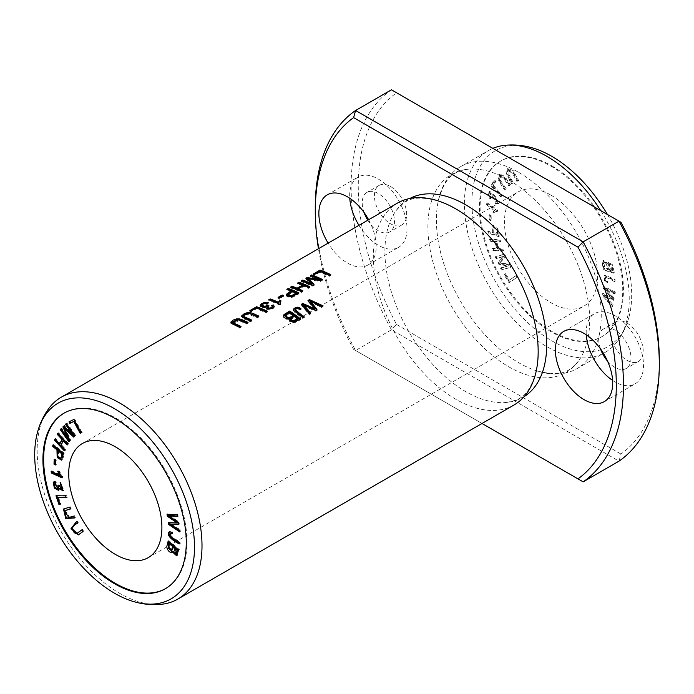 <?xml version="1.0" encoding="UTF-8"?>
<svg xmlns="http://www.w3.org/2000/svg" width="694" height="694" viewBox="0 0 694 694"><rect width="100%" height="100%" fill="white"/><g stroke="black" fill="none" stroke-linecap="round" stroke-linejoin="round"><path stroke-width="0.52" stroke-dasharray="3.47 2.6" d="M64.273 413.017A101.359 58.522 60 0 1 64.637 412.809A101.359 58.522 60 0 1 115.317 417.831A101.359 58.522 60 0 1 181.533 507.149A101.359 58.522 60 0 1 165.996 588.365A101.359 58.522 60 0 1 165.632 588.573M514.037 404.984A116.566 67.301 60 0 1 397.471 337.683A116.566 67.301 60 0 1 397.471 203.09M162.084 604.205A116.566 67.301 60 0 1 61.298 531.769A116.566 67.301 60 0 1 48.962 408.272M517.577 181.013L513.465 173.274L508.815 170.039L508.737 174.099L513.369 182.878L512.302 183.346L507.245 173.621L507.895 168.477L513.248 170.629L518.644 180.544L516.856 181.429L517.924 180.952L512.528 171.045L507.175 168.885L506.525 174.029L511.591 183.763L512.658 183.285L508.025 174.515L508.095 170.446L512.745 173.682L516.856 181.429M509.7 282.371L504.755 274.26L505.614 273.679L509.517 280.072L515.928 275.709L516.978 277.427L508.988 282.779L516.258 277.843L515.208 276.125L508.797 280.489L504.894 274.095L504.035 274.677L508.988 282.779M603.919 269.567L602.965 264.405L603.52 260.38L608.065 263.581L608.759 262.445L612.507 264.761L614.372 272.716L603.919 269.567L603.199 269.975L613.652 273.132L611.787 265.177L608.039 262.861L607.345 263.989L602.8 260.788L602.245 264.822L603.199 269.975M489.964 219.425L489.773 214.637L491.1 215.331L491.291 220.119L489.964 219.425L489.244 219.842L490.571 220.536L490.38 215.747L489.053 215.053L489.244 219.842M607.614 282.449L605.159 280.324L605.012 275.11L615.031 279.5L615.101 281.174C610.685 278.528 607.562 277.158 605.723 277.053C605.047 278.337 605.715 279.656 607.727 281.027L607.614 282.449L606.894 282.857L607.016 281.434C605.003 280.072 604.327 278.745 605.003 277.47L605.94 276.845L605.003 277.47C606.842 277.574 609.965 278.945 614.381 281.591L614.311 279.908L604.301 275.527L604.448 280.74L606.894 282.857M602.8 294.872L603.069 293.38L612.837 298.099L604.032 288.045L604.283 286.631L615.396 292.001L615.127 293.467L605.628 288.531L614.277 298.194L613.956 299.955L604.405 295.34L613.106 304.709L612.837 306.201L602.8 294.872L602.08 295.288L612.117 306.618L612.386 305.117L603.685 295.748L613.244 300.372L613.565 298.611L604.916 288.947L614.416 293.883L614.676 292.408L603.563 287.047L603.312 288.452L612.117 298.515L602.349 293.796L602.08 295.288M502.057 269.48L501.25 267.737L508.633 265.759L499.411 263.781L498.656 262.15L504.07 256.225L496.809 258.168L496.002 256.424L504.677 254.099L505.805 256.537L500.235 262.532L509.474 264.431L510.732 267.164L501.346 269.897L510.021 267.572L508.754 264.848L499.524 262.939L505.085 256.954L503.957 254.516L495.282 256.841L496.097 258.584L503.358 256.641L497.936 262.558L498.691 264.188L507.921 266.175L500.53 268.153L501.346 269.897M551.079 166.239A101.359 58.522 60 0 1 617.296 255.557A101.359 58.522 60 0 1 601.759 336.781A101.359 58.522 60 0 1 500.4 278.259A101.359 58.522 60 0 1 500.4 161.225A101.359 58.522 60 0 1 551.079 166.239M551.079 195.205A65.887 38.04 60 0 1 594.116 253.267A65.887 38.04 60 0 1 584.018 306.063A65.887 38.04 60 0 1 518.132 268.023A65.887 38.04 60 0 1 518.132 191.943A65.887 38.04 60 0 1 551.079 195.205M488.741 232.663L488.446 230.885L492.723 232.317L492.792 224.969L497.988 229.046L499.264 236.186L488.741 232.663L488.021 233.071L498.544 236.602L497.277 229.454L492.081 225.377L492.003 232.733L487.726 231.293L488.021 233.071M487.067 202.7L497.806 210.195L497.711 211.123L495.924 211.523L494.709 212.633L493.443 211.748L495.29 209.978L486.928 204.14L487.067 202.7L486.347 203.116L486.208 204.557L494.293 210.525L495.29 209.978L492.723 212.164L493.989 213.049L495.204 211.939L496.999 211.531L497.086 210.603L486.347 203.116M493.616 250.031L493.052 248.192L497.693 248.539L495.464 241.339L490.823 240.992L490.25 239.161L500.105 239.89L500.678 241.729L496.626 241.425L498.865 248.626L502.907 248.929L503.48 250.768L493.616 250.031L492.905 250.447L502.76 251.185L502.187 249.346L498.145 249.042L495.915 241.842L499.958 242.145L499.394 240.306L489.539 239.569L490.103 241.408L494.753 241.755L496.982 248.955L492.332 248.608L492.905 250.447M490.814 198.571L489.001 195.647L489.791 191.284L495.23 196.281L498.552 203.542L495.82 202.96L495.95 201.494L497.876 202.023L495.594 197.721L494.848 198.935L493.686 198.059L490.441 192.828L491.343 197.469L490.094 198.987L490.623 197.885L489.721 193.244L492.974 198.475L494.128 199.343L494.874 198.137L497.164 202.44L495.238 201.911L495.1 203.368L497.832 203.958L494.51 196.688L489.079 191.691L488.281 196.064L490.094 198.987M509.543 185.489L504.555 178.349L500.582 175.669L500.096 179.867L506.204 188.768L505.353 189.601L498.743 179.772L499.732 174.029L504.46 176.233L510.394 184.656L508.823 185.905L509.674 185.072L503.74 176.649L499.021 174.446L498.032 180.188L504.642 190.009L505.484 189.176L499.376 180.275L499.862 176.085L503.844 178.757L508.823 185.905M491.734 185.324L494.675 180.05L495.82 181.342L493.495 185.506L502.022 195.222L501.398 196.341L491.734 185.324L491.022 185.74L500.686 196.749L501.311 195.639L492.783 185.923L495.1 181.759L493.963 180.457L491.022 185.74M524.196 396.578A114.389 66.043 60 0 1 506.863 402.416A114.389 66.043 60 0 1 408.593 331.264A114.389 66.043 60 0 1 396.109 210.577A114.389 66.043 60 0 1 409.833 198.493M620.974 222.323L396.604 92.788A212.85 122.89 -120 0 0 396.604 324.514L391.433 329.797L355.597 350.487L353.602 349.334A212.85 122.89 60 0 1 318.459 248.712M353.602 349.334L482.009 423.47M368.627 219.738A40.547 23.405 60 0 1 367.803 265.082A40.547 23.405 60 0 1 347.529 263.069A40.547 23.405 60 0 1 328.123 243.126M396.604 92.788L391.433 89.795A217.925 125.814 60 0 0 391.433 329.797L618.979 461.172L620.974 454.05A212.85 122.89 -120 0 0 659.3 360.307M315.276 207.211A217.925 125.814 -120 0 0 355.597 350.487L583.142 481.862M390.531 186.521A22.807 13.169 60 0 1 405.426 206.612A22.807 13.169 60 0 1 401.939 224.891A22.807 13.169 60 0 1 390.531 223.763A22.807 13.169 60 0 1 375.636 203.663A22.807 13.169 60 0 1 379.132 185.393A22.807 13.169 60 0 1 390.531 186.521M627.046 323.074A22.807 13.169 60 0 1 641.95 343.166A22.807 13.169 60 0 1 638.454 361.444A22.807 13.169 60 0 1 627.046 360.316A22.807 13.169 60 0 1 612.151 340.216A22.807 13.169 60 0 1 615.647 321.938A22.807 13.169 60 0 1 627.046 323.074M508.789 180.015A114.389 66.043 60 0 1 579.022 267.632A114.389 66.043 60 0 1 578.466 361.08A114.389 66.043 60 0 1 451.594 306.436A114.389 66.043 60 0 1 467.713 169.241A114.389 66.043 60 0 1 508.789 180.015M396.604 324.514L620.974 454.05M518.826 172.45A116.566 67.301 60 0 1 594.975 275.162A116.566 67.301 60 0 1 577.104 368.566A116.566 67.301 60 0 1 537.321 371.047A116.566 67.301 60 0 1 438.504 199.889A116.566 67.301 60 0 1 460.547 166.673A116.566 67.301 60 0 1 518.826 172.45M600.744 210.638A116.566 67.301 60 0 1 617.426 341.318A116.566 67.301 60 0 1 605.09 352.413A116.566 67.301 60 0 1 488.524 285.113A116.566 67.301 60 0 1 488.524 150.52A116.566 67.301 60 0 1 492.87 148.36M607.432 214.507A112.992 65.236 60 0 1 628.781 317.696A112.992 65.236 60 0 1 495.299 281.209A112.992 65.236 60 0 1 530.433 147.354M551.791 165.831A101.359 58.522 60 0 1 618.007 255.149A101.359 58.522 60 0 1 602.47 336.364A101.359 58.522 60 0 1 501.111 277.852A101.359 58.522 60 0 1 501.111 160.808A101.359 58.522 60 0 1 551.791 165.831M607.51 361.053A22.807 13.169 -120 0 0 614.867 367.343A22.807 13.169 -120 0 0 626.266 368.479A22.807 13.169 -120 0 0 626.266 342.142A22.807 13.169 -120 0 0 603.459 328.973A22.807 13.169 -120 0 0 600.51 348.926M612.629 380.433A40.547 23.405 -120 0 0 614.867 381.83A40.547 23.405 -120 0 0 635.131 383.834A40.547 23.405 -120 0 0 635.131 337.024A40.547 23.405 -120 0 0 594.593 313.61A40.547 23.405 -120 0 0 586.283 334.812M367.82 220.206A22.807 13.169 -120 0 0 378.351 230.798A22.807 13.169 -120 0 0 389.75 231.926A22.807 13.169 -120 0 0 389.75 205.589A22.807 13.169 -120 0 0 366.944 192.42A22.807 13.169 -120 0 0 363.994 212.373M358.937 225.333A40.547 23.405 -120 0 0 378.351 245.277A40.547 23.405 -120 0 0 398.616 247.29A40.547 23.405 -120 0 0 398.616 200.471A40.547 23.405 -120 0 0 358.078 177.065A40.547 23.405 -120 0 0 349.767 198.258M501.25 267.737L500.53 268.153M510.732 267.164L510.021 267.572M509.474 264.431L508.754 264.848M500.235 262.532L499.524 262.939M505.805 256.537L505.085 256.954M504.677 254.099L503.957 254.516M496.002 256.424L495.282 256.841M496.809 258.168L496.097 258.584M504.07 256.225L503.358 256.641M498.656 262.15L497.936 262.558M499.411 263.781L498.691 264.188M508.633 265.759L507.921 266.175M268.24 302.679L268.24 303.521L267.095 304.354L263.815 304.38L261.942 305.924M267.346 303.321L268.24 303.521M267.095 303.512L267.095 304.354M264.943 307.156L266.184 306.922M268.188 306.097L268.899 306.496L267.537 307.91M268.899 305.664L268.899 306.496M271.718 305.586L271.718 306.418L272.352 306.149M272.508 307.442L271.718 306.418M274.173 306.783L273.098 308.795L270.166 309.828L266.687 309.351L266.028 307.91M266.184 307.633L261.534 307.711L260.632 307.216L260.25 305.872M263.321 303.72L264.987 303.339M603.069 293.38L602.349 293.796M612.837 306.201L612.117 306.618M613.106 304.709L612.386 305.117M604.405 295.34L603.685 295.748M613.956 299.955L613.244 300.372M614.277 298.194L613.565 298.611M605.628 288.531L604.916 288.947M615.127 293.467L614.416 293.883M615.396 292.001L614.676 292.408M604.283 286.631L603.563 287.047M604.032 288.045L603.312 288.452M612.837 298.099L612.117 298.515M278.077 297.37L278.077 298.212L278.936 297.717M282.605 296.052A115.551 66.711 60 0 1 283.464 296.399L279.404 298.741A115.551 66.711 -120 0 0 278.077 298.212M283.464 295.557L283.464 296.399M279.404 297.899L279.404 298.741M307.997 300.476L307.997 301.309L308.483 301.023M322.276 306.271L323.048 306.661L321.591 307.503L310.261 301.864M323.048 305.82L323.048 306.661M321.591 306.661L321.591 307.503M316.976 309.333L316.976 310.175L315.258 311.164L303.634 305.69M316.533 309.585L316.976 310.175M315.258 310.322L315.258 311.164M310.66 312.977L310.66 313.818L309.229 314.642L301.43 305.1L301.916 304.813M310.201 313.246L310.66 313.818M309.229 313.801L309.229 314.642M301.43 304.267L301.43 305.1M314.85 309.611L307.997 301.309M313.289 274L313.289 274.85L314.2 274.321M329.98 275.084A115.551 66.711 60 0 1 330.76 275.466L329.338 276.29A115.551 66.711 -120 0 0 319.856 272.23L314.556 275.292A115.551 66.711 -120 0 0 313.289 274.85M330.76 274.633L330.76 275.466M329.338 275.457L329.338 276.29M319.856 271.389L319.856 272.23M314.556 274.442L314.556 275.292M249.857 310.626L249.857 311.467L250.768 310.947M266.548 311.71A115.551 66.711 60 0 1 267.329 312.092L265.906 312.907A115.551 66.711 -120 0 0 256.424 308.856L251.124 311.91A115.551 66.711 -120 0 0 249.857 311.467M267.329 311.259L267.329 312.092M265.906 312.083L265.906 312.907M256.424 308.015L256.424 308.856M251.124 311.068L251.124 311.91M607.727 281.027L607.016 281.434M615.101 281.174L614.381 281.591M615.031 279.5L614.311 279.908M489.773 214.637L489.053 215.053M491.291 220.119L490.571 220.536M491.1 215.331L490.38 215.747M310.27 275.744L310.27 276.585L311.181 276.065M321.617 279.916A115.551 66.711 60 0 1 322.398 280.298L320.255 281.53L307.989 279.344M322.398 279.465L322.398 280.298M320.255 280.706L320.255 281.53M314.044 284.288L314.044 285.113L312.135 286.223A115.551 66.711 -120 0 0 301.378 281.721L302.298 281.191M313.541 284.583L314.044 285.113M312.135 285.39L312.135 286.223M301.378 280.879L301.378 281.721M311.753 284.583L305.881 279.127L306.47 278.78M305.881 278.277L305.881 279.127M319.422 280.315A115.551 66.711 -120 0 0 310.27 276.585M240.237 326.9A115.551 66.711 60 0 1 241.018 327.282L239.586 328.106L230.902 322.884M241.018 326.449L241.018 327.282M239.586 327.273L239.586 328.106M248.044 322.389L248.044 323.222L246.622 324.046L239.794 320.958L232.872 322.988M247.272 322.84L248.044 323.222M246.622 323.213L246.622 324.046M497.728 233.991L496.791 228.873L493.755 226.738L493.963 232.733L497.728 233.991L497.008 234.407L493.243 233.141L493.044 227.155L496.08 229.28L497.008 234.407M493.963 232.733L493.243 233.141M488.446 230.885L487.726 231.293M499.264 236.186L498.544 236.602M497.988 229.046L497.277 229.454M492.723 232.317L492.003 232.733M497.806 210.195L497.086 210.603M486.928 204.14L486.208 204.557M493.443 211.748L492.723 212.164M494.709 212.633L493.989 213.049M497.711 211.123L496.999 211.531M493.052 248.192L492.332 248.608M503.48 250.768L502.76 251.185M502.907 248.929L502.187 249.346M498.865 248.626L498.145 249.042M496.626 241.425L495.915 241.842M500.678 241.729L499.958 242.145M500.105 239.89L499.394 240.306M490.25 239.161L489.539 239.569M490.823 240.992L490.103 241.408M495.464 241.339L494.753 241.755M497.693 248.539L496.982 248.955M251.081 320.637A115.551 66.711 60 0 1 251.861 321.018L250.439 321.843L242.813 318.381L241.746 316.611M251.861 320.186L251.861 321.018M250.439 321.01L250.439 321.843M258.897 316.126L258.897 316.958L257.465 317.783L248.547 314.295L245.503 315.015L243.585 316.742M258.116 316.577L258.897 316.958M257.465 316.95L257.465 317.783M297.622 283.048L297.622 283.889L298.533 283.369M309.021 287.186A115.551 66.711 60 0 1 309.793 287.568L308.37 288.392A115.551 66.711 -120 0 0 303.955 286.344L298.368 289.563M309.793 286.743L309.793 287.568M308.37 287.559L308.37 288.392M303.955 285.512L303.955 286.344M302.011 291.237A115.551 66.711 60 0 1 302.784 291.619L301.361 292.443A115.551 66.711 -120 0 0 290.613 287.941L291.523 287.411M302.784 290.786L302.784 291.619M301.361 291.61L301.361 292.443M290.613 287.099L290.613 287.941M302.688 285.807A115.551 66.711 -120 0 0 297.622 283.889M491.343 197.469L490.623 197.885M493.686 198.059L492.974 198.475M494.848 198.935L494.128 199.343M495.95 201.494L495.238 201.911M495.82 202.96L495.1 203.368M495.065 196.385L494.345 196.801M296.303 294.013A115.551 66.711 -120 0 0 292.452 292.278L288.227 295.306M292.452 291.445L292.452 292.278M286.813 289.285L286.813 290.127L287.732 289.606M298.212 293.423A115.551 66.711 60 0 1 298.993 293.805L293.198 297.041L290.621 297.622L286.969 296.676L286.318 295.106M298.993 292.981L298.993 293.805M293.198 296.217L293.198 297.041M291.185 291.758A115.551 66.711 -120 0 0 286.813 290.127M510.394 184.656L509.674 185.072M505.353 189.601L504.642 190.009M506.204 188.768L505.484 189.176M300.927 308.37L300.927 309.203L299.817 310.071C298.012 308.882 296.546 308.934 295.401 310.227L295.401 309.394M300.346 308.821L300.927 309.203M299.817 309.238L299.817 310.071M304.137 316.742L304.137 317.583L302.714 318.407L294.022 311.753L293.467 310.079M303.53 317.089L304.137 317.583M302.714 317.566L302.714 318.407M494.675 180.05L493.963 180.457M501.398 196.341L500.686 196.749M502.022 195.222L501.311 195.639M493.495 185.506L492.783 185.923M495.82 181.342L495.1 181.759M279.578 304.232L279.578 305.065A115.551 66.711 -120 0 0 268.786 300.545L269.697 300.016M268.786 299.695L268.786 300.545M280.463 301.317A115.551 66.711 60 0 1 280.844 301.491L280.844 300.658M280.428 303.738L280.428 304.571L279.578 305.065M280.176 303.894L280.428 304.571M604.023 263.581L604.821 268.144L608.412 269.229L607.701 269.645L604.101 268.561L603.303 263.989L604.5 262.159L603.303 263.989M604.821 268.144L604.101 268.561M612.811 270.556L609.315 264.093L609.644 269.602L612.811 270.556L612.091 270.972L608.933 270.018L608.595 264.501L612.091 270.972M609.644 269.602L608.933 270.018M614.372 272.716L613.652 273.132M608.065 263.581L607.345 263.989M608.412 269.229C607.424 263.208 605.992 261.013 604.118 262.636L603.398 263.052C605.272 261.43 606.703 263.625 607.701 269.645M504.755 274.26L504.035 274.677M516.978 277.427L516.258 277.843M515.928 275.709L515.208 276.125M509.517 280.072L508.797 280.489M505.614 273.679L504.894 274.095M518.644 180.544L517.924 180.952M512.302 183.346L511.591 183.763M513.369 182.878L512.658 183.285M297.761 319.526A115.551 66.711 -120 0 0 294.508 317.037L290.647 319.943M294.508 316.195L294.508 317.037M293.241 316.108A115.551 66.711 -120 0 0 289.545 313.532L285.425 316.343L285.425 315.51M289.545 312.699L289.545 313.532M285.954 314.842L285.954 315.666M299.843 319.223A115.551 66.711 60 0 1 300.45 319.717L296.217 322.155L292.929 322.962L289.658 321.522L289.146 319.787M300.45 318.867L300.45 319.717M289.329 319.353L285.616 319.162L283.855 317.878L283.378 316.585M66.199 423.904L67.014 423.097L75.689 435.433L74.267 436.552M66.294 423.505L67.014 423.097M74.969 435.849L75.689 435.433M73.703 437.116L74.423 436.7M70.042 440.777L69.504 441.315M65.193 427.946L70.762 440.369M68.914 441.913L69.626 441.497M60.951 429.152L61.766 428.345L69.027 438.677M61.046 428.762L61.766 428.345M63.605 426.498L64.369 425.743L73.59 434.409M63.648 426.159L64.369 425.743M58.001 433.976L58.574 432.796L68.428 443.449L67.865 444.628L67.518 444.255M57.854 433.212L58.574 432.796M67.717 443.856L68.428 443.449M67.145 445.036L67.865 444.628M63.813 440.256L61.584 444.88L65.635 449.252L65.062 450.432L64.724 450.068M60.864 445.296L61.584 444.88M64.915 449.669L65.635 449.252M64.342 450.848L65.062 450.432M55.208 439.788L55.772 438.608L60.421 443.622M55.06 439.016L55.772 438.608M62.035 477.88L62.755 477.463L61.974 477.108M52.015 472.562L51.885 470.966L60.248 474.791M51.165 471.373L51.885 470.966M57.68 471.287L58.391 470.879L59.667 471.452L62.755 477.463M58.738 471.773L58.391 470.879M58.947 471.868L59.667 471.452M61.948 476.847L62.668 476.44M167.818 514.454L167.748 514.02L177.785 514.28L178.054 516.093L177.274 516.041M167.037 514.436L167.748 514.02M177.074 514.696L177.785 514.28M177.343 516.51L178.054 516.093M178.193 522.244L178.913 521.827L179.234 523.961L178.453 523.961M169.362 515.416L178.913 521.827M178.514 524.369L179.234 523.961M179.364 530.086L180.084 529.669L180.345 531.448L179.486 530.867M170.585 523.64L180.084 529.669M179.633 531.856L180.345 531.448M169.05 522.703L177.794 522.391M168.269 522.695L168.98 522.278M81.857 529.964L82.525 529.479L83.592 531.179L78.613 534.701M81.814 529.886L82.525 529.479M82.881 531.595L83.592 531.179M76.54 521.472L77.26 521.055L78.327 522.764C74.857 524.569 73.096 526.529 73.035 528.637C74.449 532.567 76.245 533.842 78.422 532.471M76.592 521.55L77.26 521.055M77.607 523.181L78.327 522.764M168.26 547.15L168.98 546.733L169.076 547.792L171.991 550.247M169.77 543.081L168.98 546.733M168.668 541.476L168.868 540.626L179.33 549.553L176.979 555.547M168.156 541.042L168.868 540.626M178.61 549.96L179.33 549.553M174.602 547.202L176.528 553.717M173.014 551.4L172.112 552.051M68.992 421.839L74.657 419.029L81.927 432.371L80.886 432.883M73.937 419.445L74.657 419.029M81.215 432.787L81.927 432.371M58.921 450.493C57.854 455.75 58.799 458.127 61.749 457.624M53.403 445.973L53.69 444.533L64.212 453.156L62.946 458.838L61.844 459.879M52.978 444.949L53.69 444.533M63.492 453.572L64.212 453.156M62.226 459.246L62.946 458.838M56.839 495.759L66.355 495.481L66.98 497.312L66.121 497.303M55.971 495.75L56.691 495.334M65.635 495.889L66.355 495.481M66.26 497.728L66.98 497.312M58.452 497.182L60.768 504.026L59.632 504.009M60.057 504.434L60.768 504.026M171.852 532.428L172.572 532.012L172.685 533.573L171.904 533.174M169.648 531.647L172.572 532.012M171.965 533.981L172.685 533.573M169.961 535.629L170.672 535.221C172.511 537.243 175.643 539.472 180.05 541.927L179.989 543.532L179.304 543.098M170.88 533.07L170.672 535.221M179.338 542.335L180.05 541.927M179.269 543.94L179.989 543.532M55.052 481.428L55.763 481.011L56.292 482.729L55.494 482.877M54.236 481.463L55.763 481.011M55.581 483.145L56.292 482.729M57.923 485.271L59.797 485.314L62.911 488.732M55.338 482.955L58.149 488.298M58.938 485.67L58.643 484.854M59.085 485.731L59.797 485.314M60.907 484.03L63.275 490.537M60.057 482.824L60.768 482.408M60.014 488.108L58.921 490.085M65.132 510.394L69.513 517.117L74.492 515.729L75.342 517.542L74.536 517.767M73.781 516.145L74.492 515.729M74.631 517.95L75.342 517.542M69.591 507.201L70.311 506.785L71.161 508.598L70.354 508.823M63.848 508.849L70.311 506.785M70.441 509.014L71.161 508.598M54.878 460.027L54.921 459.185L56.249 460.018L56.049 464.59L54.722 463.748M54.201 459.593L54.921 459.185M55.529 460.434L56.249 460.018M55.338 465.006L56.049 464.59M605.159 280.324L604.448 280.74M496.791 228.873L496.08 229.28M489.001 195.647L488.281 196.064M504.555 178.349L503.844 178.757M602.965 264.405L602.245 264.822M513.465 173.274L512.745 173.682M168.356 548.199L169.076 547.792M169.397 531.717L170.117 531.3M68.793 517.524L69.513 517.117M506.863 402.416C520.526 399.458 528.412 397.115 536.072 371.776M396.109 210.577C405.504 200.228 411.473 194.572 437.255 200.609M537.321 371.047C563.146 377.102 569.097 371.394 578.466 361.08M438.504 199.889C446.173 174.498 454.093 172.199 467.713 169.241M577.104 368.566L605.09 352.413M460.547 166.673L488.524 150.52M628.781 317.696C626.396 326.388 622.613 334.256 617.426 341.318M601.759 336.781L602.47 336.364M500.4 161.225L501.111 160.808M148.256 557.646L584.018 306.063M82.369 443.527L518.132 191.943M165.276 588.781L165.996 588.365M63.917 413.225L64.637 412.809M615.647 321.938L603.459 328.973M638.454 361.444L626.266 368.479M604.318 401.626L635.131 383.834M563.771 331.411L594.593 313.61M379.132 185.393L366.944 192.42M401.939 224.891L389.75 231.926M367.803 265.082L398.616 247.29M327.256 194.858L358.078 177.065M274.243 307.19L274.243 306.366M265.923 308.336L265.923 307.503M260.172 306.306L260.172 305.464M604.301 275.527L605.012 275.11M230.807 323.317L230.807 322.476M493.044 227.155L493.755 226.738M492.081 225.377L492.792 224.969M495.204 211.939L495.924 211.523M241.651 317.054L241.651 316.212M489.721 193.244L490.441 192.828M494.874 198.137L495.594 197.721M497.164 202.44L497.876 202.023M497.832 203.958L498.552 203.542M494.51 196.688L495.23 196.281M489.079 191.691L489.791 191.284M286.223 295.497L286.223 294.664M499.021 174.446L499.732 174.029M499.862 176.085L500.582 175.669M293.397 310.496L293.397 309.663M608.039 262.861L608.759 262.445M608.595 264.501L609.315 264.093M602.8 260.788L603.52 260.38M507.175 168.885L507.895 168.477M508.095 170.446L508.815 170.039M289.086 320.212L289.086 319.379M283.369 316.82L283.369 315.987M78.969 534.519L78.257 534.935M177.36 555.408L176.649 555.816M172.494 551.904L171.774 552.32M62.226 459.74L61.514 460.157M169.969 531.37L169.249 531.786M54.566 481.211L53.846 481.627M63.666 490.389L62.946 490.805M59.32 489.938L58.6 490.354M64.178 508.633L63.466 509.049"/><path stroke-width="1.04" d="M54.201 459.593L54.011 464.165L55.338 465.006L55.529 460.434L54.201 459.593M73.781 516.145L68.793 517.524L64.421 510.801L70.441 509.014L69.591 507.201L63.466 509.049L65.8 518.574L74.631 517.95L73.781 516.145M55.052 481.428L53.238 482.261L54.366 488.073L58.6 490.354L59.302 488.524L62.946 490.805L60.057 482.824L62.191 489.149L59.085 485.731L57.923 485.271L57.836 488.585L54.618 483.362L55.581 483.145L55.052 481.428M169.397 531.717C165.649 534.64 172.259 540.548 179.269 543.94L179.338 542.335C174.923 539.889 171.8 537.65 169.961 535.629L170.169 533.486L171.965 533.981L171.852 532.428L169.249 531.786M55.971 495.75L58.912 504.417L60.057 504.434L57.732 497.598L66.26 497.728L65.635 495.889L55.971 495.75M52.978 444.949L52.683 446.389L56.96 449.894L57.177 457.563L61.514 460.157L63.492 453.572L52.978 444.949M78.422 532.471L77.702 532.888C75.525 534.259 73.729 532.975 72.323 529.045C72.376 526.937 74.137 524.985 77.607 523.181L76.54 521.472L70.996 528.681L78.257 534.935L82.881 531.595L81.814 529.886L77.26 533.174L82.525 529.479M167.037 514.436L167.306 516.241L177.074 522.808L168.269 522.695L168.521 524.395L179.633 531.856L179.364 530.086L169.865 524.057L178.514 524.369L178.193 522.244L168.642 515.833L177.343 516.51L177.074 514.696L167.037 514.436M51.304 472.97L62.035 477.88L58.947 471.868L57.68 471.287L59.528 475.199L51.165 471.373L51.304 472.97L52.015 472.562L51.885 470.966M57.854 433.212L57.29 434.392L61.931 439.406L59.701 444.039L55.06 439.016L54.488 440.196L64.342 450.848L64.915 449.669L60.864 445.296L63.093 440.664L67.145 445.036L67.717 443.856L57.854 433.212M66.294 423.505L65.488 424.32L72.87 434.826L63.648 426.159L62.894 426.914L68.307 439.085L61.046 428.762L60.239 429.569L68.914 441.913L70.042 440.777L64.473 428.354L73.703 437.116L74.969 435.849L66.294 423.505M165.632 588.573A101.359 58.522 60 0 1 64.637 529.843A101.359 58.522 60 0 1 64.273 413.017M115.317 446.797A65.887 38.04 60 0 1 158.353 504.85A65.887 38.04 60 0 1 148.256 557.646A65.887 38.04 60 0 1 82.369 519.606A65.887 38.04 60 0 1 82.369 443.527A65.887 38.04 60 0 1 115.317 446.797M168.156 541.042L167.202 545.094C165.51 548.451 170.342 554.35 172.303 551.817L176.649 555.816L178.61 549.96L168.156 541.042M171.774 552.32L173.014 551.4L176.979 555.547M73.937 419.445L68.992 421.839L69.851 423.409L73.746 421.527L80.166 433.29L81.215 432.787L73.937 419.445M37.606 431.894C39.992 423.201 43.774 415.324 48.962 408.272A116.566 67.301 60 0 1 61.306 397.176L397.471 203.09A116.566 67.301 60 0 1 437.255 200.609A116.566 67.301 60 0 1 455.75 208.859A116.566 67.301 60 0 1 536.072 371.776A116.566 67.301 60 0 1 514.037 404.984L177.864 599.069A116.566 67.301 60 0 1 162.084 604.205C153.383 605.168 144.673 604.509 135.955 602.236A112.992 65.236 60 0 1 58.096 533.617A112.992 65.236 60 0 1 37.606 431.894A112.992 65.236 60 0 1 114.597 408.74A112.992 65.236 60 0 1 193.765 534.267A112.992 65.236 60 0 1 135.955 602.236M61.306 397.176A116.566 67.301 60 0 1 119.585 402.945A116.566 67.301 60 0 1 195.734 505.666A116.566 67.301 60 0 1 177.864 599.069M289.702 311.042L283.993 314.582L283.386 316.056L284.661 317.8L287.229 318.719L289.329 318.52L289.086 319.379L289.945 320.966L293.336 322.137L296.164 321.339L300.45 318.867A116.566 67.301 -120 0 0 289.702 311.042L289.702 311.866A115.551 66.711 60 0 1 299.843 319.223M299.045 282.224L297.622 283.048A116.566 67.301 60 0 1 302.688 284.965L297.101 288.192A116.566 67.301 -120 0 0 292.035 286.275L290.613 287.099A116.566 67.301 60 0 1 301.361 291.61L302.784 290.786A116.566 67.301 -120 0 0 298.368 288.73L303.955 285.512A116.566 67.301 60 0 1 308.37 287.559L309.793 286.743A116.566 67.301 -120 0 0 299.045 282.224L299.045 283.074A115.551 66.711 60 0 1 309.021 287.186M251.861 320.186A116.566 67.301 -120 0 0 245.659 317.384L243.741 316.273L243.715 315.501L247.775 313.488L249.892 313.671L257.465 316.95L258.897 316.126L253.371 313.601L250.413 312.63L247.368 312.612L244.149 313.766L241.712 315.857L242.31 317.227L250.439 321.01L251.861 320.186M241.018 326.449A116.566 67.301 -120 0 0 234.806 323.638L232.898 322.537L232.872 321.764L236.923 319.752L239.048 319.934L246.622 323.213L248.044 322.389L242.518 319.865L239.569 318.893L236.524 318.876L233.297 320.021L230.868 322.12L231.466 323.491L239.586 327.273L241.018 326.449M311.641 274.954L310.27 275.744A116.566 67.301 60 0 1 319.422 279.482L307.164 277.539L305.881 278.277L311.753 283.751A116.566 67.301 -120 0 0 302.757 280.081L301.378 280.879A116.566 67.301 60 0 1 312.135 285.39L314.044 284.288L307.989 278.502L320.255 280.706L322.398 279.465A116.566 67.301 -120 0 0 311.641 274.954L311.641 275.796A115.551 66.711 60 0 1 321.617 279.916M256.572 306.748L249.857 310.626A116.566 67.301 60 0 1 251.124 311.068L256.424 308.015A116.566 67.301 60 0 1 265.906 312.083L267.329 311.259A116.566 67.301 -120 0 0 256.572 306.748L256.572 307.589A115.551 66.711 60 0 1 266.548 311.71M320.012 270.122L313.289 274A116.566 67.301 60 0 1 314.556 274.442L319.856 271.389A116.566 67.301 60 0 1 329.338 275.457L330.76 274.633A116.566 67.301 -120 0 0 320.012 270.122L320.012 270.964A115.551 66.711 60 0 1 329.98 275.084M309.446 299.635L307.997 300.476L314.85 308.769L302.801 303.478L301.43 304.267L309.229 313.801L310.66 312.977L303.634 304.857L315.258 310.322L316.976 309.333L310.261 301.031L321.591 306.661L323.048 305.82L309.446 299.635L309.446 300.467L322.276 306.271M282.137 295.028L278.077 297.37A116.566 67.301 60 0 1 279.404 297.899L283.464 295.557A116.566 67.301 -120 0 0 282.137 295.028L282.137 295.87A115.551 66.711 60 0 1 282.605 296.052M268.24 302.679L263.304 302.879L260.944 304.146L260.189 305.672L262.896 307.216L266.184 306.791L266.08 307.997L267.355 308.795L272.195 308.448L274.043 307.052L274.243 306.262L273.271 304.935L271.718 305.586L272.508 306.609L271.935 307.477L269.628 308.127L267.563 307.225L268.899 305.664L267.884 305.082L265.004 306.314L262.02 305.403L262.263 304.406L263.711 303.573L267.095 303.512L268.24 302.679M288.244 288.461L286.813 289.285A116.566 67.301 60 0 1 291.185 290.916L286.275 294.386L287.845 296.312L292.243 296.546L298.993 292.981A116.566 67.301 -120 0 0 288.244 288.461L288.244 289.311A115.551 66.711 60 0 1 298.212 293.423M300.927 308.37L297.787 307.147L295.635 307.468L293.571 309.004L293.614 310.4L302.714 317.566L304.137 316.742C300.528 314.295 297.622 311.84 295.401 309.394C296.529 308.101 298.004 308.049 299.817 309.238L300.927 308.37M304.137 317.583C300.519 315.128 297.605 312.682 295.401 310.227L295.401 309.394M268.786 299.695A116.566 67.301 60 0 1 279.578 304.232L280.428 303.738L280.15 302.515L280.844 300.658A116.566 67.301 -120 0 0 279.561 300.086L278.511 302.324A116.566 67.301 -120 0 0 270.105 298.932L268.786 299.695M584.044 399.623A40.547 23.405 60 0 1 557.56 363.899A40.547 23.405 60 0 1 563.771 331.411A40.547 23.405 60 0 1 604.318 354.816A40.547 23.405 60 0 1 604.318 401.626A40.547 23.405 60 0 1 584.044 399.623M409.833 198.493A114.389 66.043 60 0 1 465.787 204.843A114.389 66.043 60 0 1 540.184 304.527A114.389 66.043 60 0 1 524.196 396.578M318.459 248.712A212.85 122.89 60 0 1 315.276 211.349A212.85 122.89 60 0 1 353.602 117.607L577.972 247.151A212.85 122.89 60 0 1 577.972 478.877L482.009 423.47M328.123 243.126A40.547 23.405 60 0 1 327.256 194.858A40.547 23.405 60 0 1 368.627 219.738M659.3 364.445L659.3 360.307A212.85 122.89 -120 0 0 620.974 222.323L618.979 221.169A217.925 125.814 60 0 1 659.3 364.445A217.925 125.814 60 0 1 618.979 461.172L583.142 481.862A217.925 125.814 -120 0 0 583.142 241.859L577.972 247.151M353.602 117.607L355.597 110.485L391.433 89.795L618.979 221.169L583.142 241.859L355.597 110.485A217.925 125.814 -120 0 0 315.276 207.211L315.276 211.349M583.142 481.862L577.972 478.877M114.597 418.239A101.359 58.522 60 0 1 180.813 507.557A101.359 58.522 60 0 1 165.276 588.781A101.359 58.522 60 0 1 63.917 530.259A101.359 58.522 60 0 1 63.917 413.225A101.359 58.522 60 0 1 114.597 418.239M492.87 148.36A116.566 67.301 60 0 1 504.304 145.384A116.566 67.301 60 0 1 546.803 156.297A116.566 67.301 60 0 1 600.744 210.638M504.304 145.384C513.005 144.421 521.715 145.081 530.433 147.354A112.992 65.236 60 0 1 551.791 156.332A112.992 65.236 60 0 1 607.432 214.507M600.51 348.926A22.807 13.169 -120 0 0 607.51 361.053M586.283 334.812A40.547 23.405 -120 0 0 612.629 380.433M363.994 212.373A22.807 13.169 -120 0 0 367.82 220.206M349.767 198.258A40.547 23.405 -120 0 0 358.937 225.333M265.16 303.313L267.346 303.321M267.884 305.082L268.188 306.097M261.95 305.082L262.254 306.531L264.943 307.156M266.184 306.922L267.884 305.924M267.537 307.078L267.927 308.492L270.061 308.943L272.065 308.205L272.508 306.609M272.352 306.149L273.271 305.768L274.173 306.783M273.271 304.935L273.271 305.768M266.184 306.791L266.028 307.91M260.25 305.872L263.321 303.72M278.936 297.717L282.137 295.87M308.483 301.023L309.446 300.467M310.261 301.031L310.261 301.864L316.976 310.175M303.634 304.857L303.634 305.69L310.66 313.818M301.916 304.813L302.801 304.31L314.85 309.611L314.85 308.769M302.801 303.478L302.801 304.31M314.2 274.321L320.012 270.964M250.768 310.947L256.572 307.589M311.181 276.065L311.641 275.796M307.989 278.502L307.989 279.344L314.044 285.113M302.298 281.191L302.757 280.931A115.551 66.711 60 0 1 311.753 284.583L311.753 283.751M302.757 280.081L302.757 280.931M306.47 278.78L307.164 278.389L319.422 280.315L319.422 279.482M307.164 277.539L307.164 278.389M232.872 322.988L234.806 324.48A115.551 66.711 60 0 1 240.237 326.9M230.902 322.884L239.248 319.674L247.272 322.84M243.585 315.9L243.984 317.349L245.659 318.216A115.551 66.711 60 0 1 251.081 320.637M241.746 316.611L244.566 314.391L249.224 313.324L258.116 316.577M298.533 283.369L299.045 283.074M298.368 288.73L298.368 289.563A115.551 66.711 60 0 1 302.011 291.237M291.523 287.411L292.035 287.116A115.551 66.711 60 0 1 297.101 289.025L302.688 285.807L302.688 284.965M292.035 286.275L292.035 287.116M297.101 288.192L297.101 289.025M292.452 291.445A116.566 67.301 60 0 1 296.303 293.18L296.303 294.013L292.131 296.321L289.285 296.286L288.288 295.557L288.487 293.926L292.452 291.445M296.303 293.18L291.419 295.661L289.216 295.427L288.227 294.473M287.732 289.606L288.244 289.311M291.185 290.916L291.185 291.758L286.318 295.106M293.467 310.079L294.629 308.804L297.006 307.989L300.927 309.203M269.697 300.016L270.105 299.782A115.551 66.711 60 0 1 278.511 303.157L279.561 300.918A115.551 66.711 60 0 1 280.463 301.317M270.105 298.932L270.105 299.782M278.511 302.324L278.511 303.157M279.561 300.086L279.561 300.918M280.844 301.491L280.176 303.087M280.15 303.347L280.176 303.894M294.508 316.195A116.566 67.301 60 0 1 297.761 318.685L297.761 319.526L294.013 321.53L291.367 321.018L290.673 320.125L290.777 318.659L294.508 316.195M289.545 312.699A116.566 67.301 60 0 1 293.241 315.267L293.241 316.108C289.997 318.798 287.394 318.876 285.425 316.343L285.954 314.842L289.545 312.699M283.438 316.264L289.702 311.866M289.329 318.52L289.146 319.787M293.241 315.267C290.057 317.973 287.455 318.06 285.425 315.51M297.761 318.685L293.163 320.819L291.818 320.463L290.647 319.11M65.488 424.32L67.014 423.097M64.473 428.354L65.193 427.946L74.423 436.7M69.626 441.497L60.951 429.152L61.766 428.345M60.239 429.569L60.951 429.152M68.307 439.085L69.027 438.677L63.605 426.498L64.369 425.743M62.894 426.914L63.605 426.498M72.87 434.826L73.59 434.409L66.199 423.904M57.29 434.392L58.201 433.577M67.865 444.628L63.813 440.256L63.093 440.664M65.062 450.432L55.208 439.788L55.772 438.608M54.488 440.196L55.208 439.788M59.701 444.039L62.651 438.998L58.001 433.976M61.931 439.406L62.651 438.998M62.755 477.463L52.015 472.562M59.528 475.199L60.248 474.791L58.738 471.773M167.306 516.241L168.017 515.824L167.748 514.02M168.642 515.833L169.362 515.416L178.054 516.093M169.865 524.057L179.234 523.961M179.486 530.867L169.241 523.979L168.98 522.278M168.521 524.395L169.241 523.979M177.074 522.808L177.794 522.391L168.017 515.824M78.613 534.701L71.76 528.429L76.592 521.55M169.058 543.497L172.65 546.568L173.37 546.152L169.77 543.081L169.058 543.497L168.356 548.199L171.279 550.663L172.65 546.568M173.882 547.618L177.048 550.316L177.759 549.9L174.602 547.202L173.882 547.618L175.808 554.124L177.048 550.316M172.112 552.051L167.913 544.677L168.668 541.476M175.808 554.124L176.528 553.717L177.759 549.9M171.279 550.663L171.991 550.247L173.37 546.152M81.927 432.371L80.886 432.883L74.466 421.111L70.562 423.002L69.712 421.423M80.166 433.29L80.886 432.883M73.746 421.527L74.466 421.111M69.851 423.409L70.562 423.002M58.201 450.909L61.966 453.997L62.677 453.581L58.921 450.493L58.201 450.909C57.142 456.158 58.088 458.534 61.029 458.04L61.749 457.624L62.677 453.581M52.683 446.389L53.516 445.392M56.96 449.894L57.68 449.478L53.403 445.973M61.844 459.879L57.689 456.817L57.68 449.478M61.966 453.997L61.029 458.04L61.749 457.624M58.912 504.417L59.632 504.009L56.691 495.334M66.98 497.312L57.732 497.598M60.768 504.026L59.632 504.009M171.904 533.174L170.169 533.486M179.989 543.532C172.98 540.132 166.369 534.224 170.117 531.3M58.921 490.085L54.852 487.309L54.236 481.463M55.494 482.877L54.618 483.362M58.149 488.298L58.938 485.67M60.187 484.447L60.907 484.03L60.768 482.408M62.191 489.149L62.911 488.732L60.907 484.03M59.302 488.524L60.014 488.108L63.275 490.537M74.536 517.767L66.381 518.036L63.848 508.849M70.354 508.823L64.421 510.801M54.011 464.165L54.722 463.748L54.921 459.185M56.049 464.59L54.722 463.748M264.987 302.497L264.987 303.2M234.806 323.638L234.806 324.48M245.659 317.384L245.659 318.216M292.131 295.488L292.131 296.321M297.787 307.147L297.787 307.98M285.598 313.41L285.598 314.235M167.202 545.094L167.913 544.677M53.238 482.261L53.959 481.844M232.742 322.988L232.742 322.155M280.142 303.521L280.142 302.688M58.556 488.168L57.836 488.585"/></g></svg>

